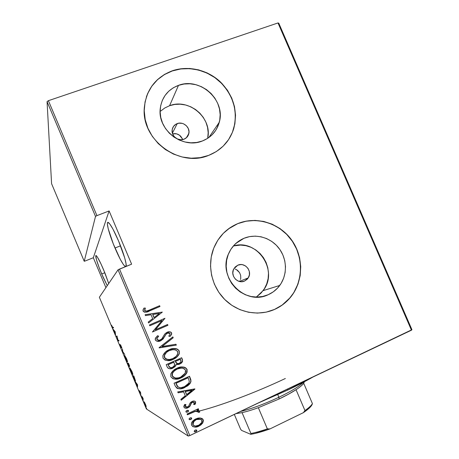 <?xml version="1.0" encoding="UTF-8"?>
<svg xmlns="http://www.w3.org/2000/svg" width="459" height="459" viewBox="0 0 459 459"><rect width="100%" height="100%" fill="white"/><g stroke="black" fill="none" stroke-linecap="round" stroke-linejoin="round"><path stroke-width="0.69" d="M175.034 133.592L172.613 133.827L176.595 133.839L175.034 133.592M178.092 134.378L176.595 133.839L179.486 135.204L178.092 134.378M180.697 136.26L179.486 135.204L182.47 138.928L180.697 136.26M182.716 139.582L182.47 138.928L182.716 139.582M177.226 123.597C183.13 121.176 190.365 127.361 188.85 133.506C188.207 136.26 186.561 138.176 183.916 139.238L180.691 139.737L177.438 138.968L174.661 137.046L173.588 135.738L172.28 132.674L172.24 129.427L173.468 126.483L175.774 124.297L178.803 123.196L182.103 123.351L183.692 123.896L186.452 125.812L188.316 128.583L189.005 131.785L188.414 134.935L186.629 137.551L183.916 139.238C178.184 141.63 170.989 135.807 172.188 129.713C172.745 126.753 174.426 124.716 177.226 123.597L172.395 133.156L177.226 123.597M237.796 265.199C244.899 261.785 252.777 271.355 248.25 277.884L244.578 281.046L241.388 281.7L238.169 281.04L235.398 279.175L233.516 276.381L232.805 273.094L233.367 269.812L235.123 267.04L237.796 265.199L240.981 264.568L242.61 264.74L245.651 266.031L248.003 268.4L249.323 271.481L249.409 274.815L248.244 277.896L247.24 279.192L244.578 281.046C237.739 284.396 229.844 275.498 233.792 268.876L237.796 265.199M235.197 269.066L236.477 269.645L235.197 269.066M237.653 270.449L236.477 269.645L239.535 272.6L237.653 270.449M240.619 275.268L239.535 272.6L240.619 275.268L240.78 278.12L240.619 275.268M240.493 279.508L240.78 278.12L240.493 279.508M239.581 281.493L239.977 280.805L239.581 281.493M256.3 297.082L263.082 290.65C279.061 271.011 257.413 238.376 233.384 245.955L240.516 245.072L245.863 245.668L251.021 247.309L255.789 249.937L259.995 253.437L263.477 257.683L266.117 262.519L267.804 267.763L268.481 273.214L268.113 278.67L266.719 283.932L264.338 288.791L261.068 293.066L256.3 297.082M268.211 294.707L262.697 296.474L256.908 297.082L251.073 296.514L245.41 294.776L240.149 291.935L235.496 288.103L231.64 283.427L228.737 278.085L226.889 272.302L226.184 266.295L226.631 260.305L228.221 254.573L230.883 249.312L234.503 244.733L238.944 241.009L244.022 238.273C256.093 233.27 270.971 237.642 279.066 248.405C287.208 259.134 287.546 274.861 279.749 285.452C276.702 289.56 272.858 292.641 268.211 294.707C245.083 306.314 217.004 277.247 228.662 253.5C231.875 246.363 236.999 241.285 244.022 238.273L249.547 236.626L255.302 236.127L261.068 236.787L266.627 238.577L271.768 241.423L276.312 245.221L280.076 249.816L282.928 255.049L284.764 260.718L285.504 266.61L285.131 272.508L283.645 278.194L281.097 283.444L277.586 288.063L273.237 291.867L268.211 294.707M235.892 243.396L244.022 238.273L235.892 243.396M207.652 138.36C212.597 118.25 189.068 97.928 169.578 105.713L178.494 85.357C200.118 76.825 225.943 100.366 219.282 122.266C216.751 131.234 211.106 137.482 202.339 141.005L196.739 142.468L190.875 142.801L184.971 141.986L179.262 140.052L173.972 137.069L169.308 133.156L165.458 128.463L162.572 123.173L160.77 117.493L160.122 111.657L160.644 105.886L162.314 100.412L165.068 95.449L168.786 91.18L173.318 87.778L178.494 85.357L184.099 84.014L189.928 83.785L195.758 84.685L201.363 86.665L206.539 89.643L211.094 93.516L214.852 98.134L217.686 103.321L219.477 108.881L220.165 114.612L219.718 120.298L218.145 125.726L215.512 130.689L211.903 134.998L207.462 138.486L202.339 141.005C182.671 149.307 157.299 129.92 160.254 108.559C161.826 97.228 167.908 89.494 178.494 85.357L169.578 105.713L164.781 107.985L160.575 111.164M226.603 142.336C229.793 138.251 232.139 133.718 233.648 128.732C237.951 111.262 233.505 95.713 220.309 82.098C207.554 70.032 188.368 65.465 172.314 70.944L172.383 70.766C188.448 65.287 207.646 69.86 220.406 81.931C233.614 95.558 238.06 111.112 233.757 128.595C229.655 141.332 221.29 150.265 208.65 155.394L216.413 151.516L223.143 146.18L228.582 139.616L232.541 132.072L234.888 123.832L235.542 115.22L234.48 106.545L231.761 98.128L227.48 90.285L221.795 83.297L214.915 77.422L207.084 72.883L198.598 69.86L189.768 68.466L180.915 68.764L172.383 70.766L164.494 74.404L157.563 79.545L151.866 86.017L147.637 93.567L145.055 101.909L144.229 110.717L145.205 119.638L147.947 128.319L152.354 136.403L158.24 143.575L165.378 149.548L173.473 154.081L182.2 157.001L191.208 158.206L200.141 157.655L208.65 155.394C179.503 167.885 141.211 140.024 144.292 107.888C146.174 89.677 155.538 77.301 172.383 70.766L172.314 70.944C159.571 75.592 150.908 84.295 146.323 97.044M266.145 312.154L274.516 309.423C280.667 306.658 285.911 302.688 290.237 297.501C303.296 281.797 303.789 257.321 291.677 240.327C279.651 223.269 256.592 215.965 237.756 223.653L237.871 223.567C256.713 215.879 279.789 223.189 291.821 240.258C303.938 257.264 303.451 281.757 290.381 297.466C286.049 302.653 280.81 306.629 274.654 309.395L282.274 305.028L288.854 299.211L294.15 292.176L297.977 284.196L300.197 275.572L300.737 266.639L299.595 257.717L296.812 249.145L292.498 241.233L286.8 234.268L279.938 228.513L272.164 224.181L263.747 221.439L255.009 220.4L246.271 221.112L237.871 223.567L230.12 227.687L223.338 233.321L217.784 240.269L213.693 248.273L211.232 257.011L210.52 266.151L211.582 275.331L214.393 284.178L218.834 292.343L224.732 299.486L231.852 305.333L239.896 309.647L248.548 312.269L257.459 313.101L266.272 312.126L274.654 309.395C258.601 316.544 238.387 312.791 225.145 299.893C211.897 287.007 207.101 266.318 213.292 249.329C217.996 237.131 226.189 228.542 237.871 223.567L228.238 229.024M217.25 125.514L217.75 126.661L217.25 125.514M114.985 248.021L120.522 245.817L114.985 248.021C109.099 234.245 105.392 220.194 108.485 222.598C110.762 224.594 114.125 230.734 118.571 241.009C123.637 252.915 127.126 264.986 126.018 266.444L126.064 263.747L124.705 257.929L118.571 241.009L112.977 229.161L109.913 224.153L107.957 222.38L107.486 222.781L107.372 224.015L108.198 228.691L113.27 243.821L120.275 259.306L123.299 264.418L125.095 266.478C122.731 264.338 119.363 258.188 114.985 248.021M101.709 273.989L104.818 272.732L101.709 273.989C97.486 264.04 94.525 254.28 96.212 255.623C97.675 257.011 100.177 261.825 103.717 270.064L108.708 283.519L105.077 273.375L100.934 263.81L97.44 257.172L96.642 256.047L95.788 255.697L96.476 259.708L99.201 267.712L103.045 277.075L107.257 285.659L101.709 273.989M146.375 408.946L99.368 297.248L118.049 269.794L188.242 436.05L146.375 408.946L188.242 436.05L189.819 435.58L119.512 269.083L131.618 264.172L109.11 210.945L96.941 215.621L48.402 100.682L277.993 22.95L411.459 330.193L189.819 435.58L411.941 329.7L278.768 23.151L411.941 329.7L411.459 330.193L277.993 22.95L278.768 23.151L277.993 22.95L48.402 100.682L96.941 215.621L109.11 210.945L93.326 257.746L105.914 287.632L93.326 257.746L85.11 261.016L93.326 257.746L109.11 210.945L131.618 264.172L118.049 269.794L99.368 297.248L146.375 408.946M146.232 407.661L146.708 408.762L146.232 407.661M142.772 399.445L143.231 400.535L142.783 399.45M140.643 394.379L141.12 395.474L140.643 394.379M137.488 384.705L135.153 381.492L137.27 385.778L137.511 387.092L137.551 384.843L135.153 381.492L137.27 385.778L137.511 387.092L137.488 384.705M129.937 367.957L130.161 369.547L131.808 373.31L132.846 374.452L131.899 371.36L129.937 367.957L130.763 371.124L132.72 374.555C133.099 374.831 132.823 373.764 131.899 371.36L129.937 367.957M124.624 355.318L125.141 357.727L126.776 361.187L127.298 361.864L127.504 361.572L126.535 358.617L124.624 355.318L125.485 358.582L127.401 361.91C127.757 362.134 127.47 361.032 126.535 358.617L124.624 355.318M120.321 346.31L121.354 348.037L120.746 345.3L121.847 347.876L120.551 344.772L121.113 347.503L119.724 344.388L120.321 346.31L121.325 348.065L120.723 345.277L121.847 347.876L120.51 344.738L121.096 347.52L119.724 344.388L120.321 346.31M115.18 331.696L113.195 329.321L114.079 330.669L115.542 334.892L115.18 331.696L113.195 329.321L114.079 330.669L115.542 334.892L115.18 331.696M112.782 327.554L111.554 325.201L112.782 328.059L113.557 327.829L113.321 327.278L112.627 327.548L111.554 325.201L112.805 328.082L113.557 327.829L113.321 327.278L112.782 327.554M116.345 336.797L117.028 336.59L118.118 341.014L119.019 340.813L118.783 340.262L118.078 340.423L116.982 335.977L116.116 336.252L116.345 336.797L116.953 336.533L116.752 336.051L116.953 336.533L116.345 336.797L117.028 336.59L118.118 341.014L119.019 340.813L118.783 340.262L118.078 340.423L116.982 335.977L116.116 336.252L116.345 336.797M122.587 351.628L124.779 354.503L122.8 351.692L122.392 348.829L122.645 351.766L124.779 354.503L122.8 351.692L122.392 348.829L122.587 351.628M127.401 363.075L129.283 366.804L128.996 365.605L129.49 366.345L129.53 365.984L128.451 363.224L127.401 363.075L129.249 366.81L128.996 365.605L129.518 366.357L128.451 363.224L127.401 363.075M133.506 377.579L135.548 380.993L133.816 375.967L132.68 375.623L135.428 381.016L133.816 375.967L132.68 375.623L133.506 377.579M140.437 392.313L139.645 390.959L139.978 392.606L138.991 390.42L140.173 393.116L139.897 391.516L140.833 393.501L140.437 392.313L139.679 390.965L140.029 392.663L138.991 390.42L140.253 393.202L139.915 391.516L140.833 393.501L140.437 392.313M141.418 396.381L143.317 399.215L142.342 396.874L141.418 396.381L141.647 396.932L143.317 399.215L142.342 396.874L141.418 396.381M144.631 402.572L143.914 401.751L144.315 403.272L146.174 406.691L144.728 402.738L144.017 401.717L144.568 403.897L146.065 406.645L146.174 406.226L144.631 402.572M47.059 101.634L95.512 216.413L84.227 261.263L51.586 183.698L47.059 101.634L48.402 100.682L47.059 101.634L51.586 183.698L84.227 261.263L95.512 216.413L96.941 215.621L95.512 216.413L47.059 101.634M200.227 417.948L197.984 418.109L194.92 419.342L192.883 420.955L191.495 423.175L191.581 425.241L192.981 426.686L195.982 427.025L198.449 426.354L200.881 424.954L202.763 422.9L203.429 420.662L202.712 418.969L200.227 417.948L195.838 418.855L192.797 421.052C191.558 422.251 191.151 423.646 191.581 425.241C193.595 427.404 196.039 427.708 198.919 426.147L202.499 423.296L203.211 419.75L200.227 417.948M187.065 413.989L187.404 414.804L195.534 411.293L197.565 411.264L198.19 412.348L199.579 412.251L199.665 411.39L198.477 410.421L197.009 410.312L198.655 409.543L198.317 408.734L187.065 413.989L187.404 414.804L195.127 411.39L198.19 411.775L198.19 412.348L199.579 412.251L199.625 411.275L197.009 410.312L198.655 409.543L198.317 408.734L187.065 413.989M195.23 401.476L195.689 401.969L194.742 401.155L192.958 401.177L191.128 402.015L190.049 403.088L188.649 406.181L187.364 407.041L185.499 406.783L185.247 405.98L185.912 404.528L184.627 404.459L183.801 406.456L184.26 407.649L185.843 408.217L188.93 407.213L190.02 406.112L191.46 403.025L192.625 402.216L194.151 402.359L194.346 403.082L193.664 404.419L194.868 404.54L195.58 403.335L195.511 401.906L194.691 404.477L195.689 401.969C194.668 400.879 193.434 400.736 191.982 401.533L190.072 403.042L188.649 406.181L187.674 406.921L185.321 406.502L185.912 404.528L184.627 404.459L183.944 407.167C185.075 408.395 186.452 408.573 188.07 407.701L189.676 406.565L191.351 403.174L192.378 402.314L194.3 402.583L193.664 404.419L194.868 404.54L193.698 404.373L194.691 404.477L195.081 403.891M175.286 386.128L176.962 388.245L179.589 388.79L183.577 387.987L187.76 385.784L189.814 383.856L190.933 381.584L190.829 379.656L189.487 376.219L174.064 383.225L175.286 386.128C177.759 389.243 180.944 389.691 184.845 387.459L190.37 383.041L190.978 381.303L189.487 376.219L174.064 383.225L175.286 386.128M166.21 364.641L167.351 367.326L168.292 368.336L169.819 368.755L172.171 368.411L174.988 366.724L176.09 364.503L178.912 364.412L181.087 363.333L182.539 361.669L182.412 359.5L181.666 357.745L166.21 364.641L167.265 367.143C168.751 368.967 170.633 369.294 172.917 368.118L175.843 365.479L176.09 364.503L179.808 364.067L182.533 361.686L182.412 359.5L181.666 357.745L166.21 364.641M159.055 347.704L176.319 345.111L175.946 344.239L162.096 346.488L173.209 337.772L172.842 336.9L159.055 347.704L176.319 345.111L175.946 344.239L162.096 346.488L173.209 337.772L172.842 336.9L159.055 347.704M149.783 325.764L162.004 320.514L152.417 332L167.925 325.293L167.587 324.49L155.377 329.769L164.965 318.294L149.445 324.961L149.783 325.764L162.004 320.514L152.417 332L167.925 325.293L167.587 324.49L155.377 329.769L164.965 318.294L149.445 324.961L149.783 325.764M149.313 310.089L146.645 311.059L145.164 310.932L144.683 309.957L145.377 308.075L143.971 308.098L143.174 309.515L143.214 311.3L144.442 312.166L146.191 312.143L159.973 306.503L159.634 305.705L149.313 310.089C147.7 311.156 146.18 311.294 144.746 310.491L145.377 308.075L143.971 308.098L142.996 310.192L143.116 311.104C145.021 312.55 147.15 312.504 149.496 310.955L159.973 306.503L159.634 305.705L159.841 306.56L159.508 305.769L149.313 310.089M162.343 312.097L145.113 314.713L145.48 315.591L151.022 314.748L152.675 318.649L148.223 322.075L148.596 322.952L162.343 312.097L145.113 314.713L145.48 315.591L151.022 314.748L152.675 318.649L148.223 322.075L148.596 322.952L162.343 312.097M155.331 340.01L157.047 341.272L160.65 340.802L163.088 339.006L165.756 334.536L166.984 333.326L168.872 332.804L169.819 333.217L170.054 334.272L168.763 336.131L170.031 336.464L171.563 334.427L171.632 332.936L170.759 332.052L169.537 331.765L166.502 332.58L164.735 334.106L161.717 338.994L159.284 340.297L157.563 340.033L156.932 339.327L157.38 337.56L158.665 336.172L157.546 335.73L155.458 338.14L155.331 340.01C156.789 341.571 158.562 341.835 160.65 340.802L164.741 336.447L165.756 334.536L167.495 333.062L170.008 333.521L170.037 334.324L168.763 336.131L170.031 336.464L171.66 334.146L171.632 332.936C170.381 331.593 168.872 331.381 167.093 332.287L164.953 333.825L161.717 338.994L160.334 339.987C158.963 340.641 157.833 340.423 156.932 339.327L156.875 338.593L158.665 336.172L157.546 335.73L155.222 338.828L155.331 340.01M169.044 349.752L165.469 351.984L162.979 355.398L163.008 358.181L164.993 360.091L168.447 360.596L173.198 359.374L176.807 357.125L179.291 353.688L179.234 350.894L177.226 349.018L173.095 348.605L169.044 349.752C166.164 350.894 164.11 352.879 162.882 355.708L163.008 358.181C165.86 361.044 169.256 361.44 173.198 359.374C175.9 358.29 177.908 356.459 179.217 353.878L179.234 350.894C176.371 348.083 172.974 347.704 169.044 349.752M176.87 368.261L173.307 370.516L170.823 373.959L170.851 376.753L172.842 378.664L176.29 379.151L181.035 377.895L184.633 375.623L187.106 372.157L187.048 369.352L185.046 367.481L180.915 367.085L176.87 368.261C174.179 369.363 172.177 371.216 170.868 373.833L170.851 376.753C173.709 379.61 177.099 379.995 181.035 377.895C183.502 376.873 185.419 375.21 186.784 372.915L187.048 369.352C184.191 366.546 180.794 366.184 176.87 368.261M194.851 388.888L177.736 391.917L178.109 392.801L183.611 391.825L185.275 395.756L180.869 399.336L181.242 400.214L194.937 389.089L177.736 391.917L178.109 392.801L183.611 391.825L185.275 395.756L180.869 399.336L181.242 400.214L194.851 388.888M186.87 410.444L185.912 411.396L186.239 412.171L187.553 412.062L188.511 411.109L188.184 410.335L187.295 410.289L186.084 411.069L185.924 411.855L187.553 412.062L188.316 411.471L188.5 410.656L186.87 410.444M190.037 417.942L189.079 418.901L189.406 419.669L190.72 419.56L191.678 418.602L191.541 417.96L190.468 417.788L189.326 418.476L189.091 419.354L190.72 419.56L191.414 419.056L191.667 418.149L190.037 417.942M195.178 430.112L194.226 431.076L194.553 431.844L195.867 431.73L196.819 430.771L196.492 429.997L195.391 430.02L194.605 430.496L194.237 431.529L195.867 431.73L196.423 431.362L196.808 430.312L195.178 430.112M142.313 396.937L142.474 397.316L142.313 396.937M209.247 136.943L210.302 136.082L209.247 136.943M217.354 127.504L217.434 127.08L217.354 127.504M230.016 227.767L228.318 228.966M274.516 309.423L282.136 305.063L290.381 297.466M294.007 292.211L297.828 284.236L300.048 275.624L300.593 266.69L299.446 257.78L296.669 249.208L292.354 241.302L286.663 234.342L279.806 228.588L272.032 224.262L263.621 221.519L254.888 220.481L246.156 221.198L237.756 223.653M232.438 132.209L234.778 123.976L235.433 115.364L234.377 106.695L231.657 98.283L227.377 90.446L221.697 83.463L214.818 77.594L206.998 73.061L198.517 70.038L189.687 68.643L180.84 68.942L172.314 70.944L164.431 74.576L157.506 79.717L151.809 86.183L147.586 93.734M226.671 142.25L228.479 139.748M207.743 137.901L208.168 132.628L207.543 127.315L205.89 122.163L203.274 117.366L199.791 113.103L195.574 109.535L190.778 106.798L185.585 104.991L180.18 104.193L174.776 104.434L169.578 105.713M244.154 281.212L244.578 281.046M145.268 308.138L143.931 308.155L145.377 308.075L144.637 310.542C146.065 311.345 147.586 311.213 149.198 310.146M147.477 310.829L146.88 311.024M146.186 311.162L145.348 311.099M144.585 310.376L144.574 310.009M144.602 309.836L145.073 308.551M145.124 314.748L162.211 312.154L145.124 314.748M153.972 317.605L152.675 314.524L153.972 317.605M159.405 313.468L154.098 317.559L152.675 314.524L159.405 313.468L154.098 317.559L152.79 314.472L159.405 313.468M164.833 318.351L155.251 329.803L164.833 318.351M167.455 324.547L167.925 325.293L152.411 331.983L167.787 325.328L167.455 324.547M161.872 320.554L149.777 325.758L161.872 320.554M158.539 336.195L157.489 335.776L158.665 336.172L156.754 338.616L156.806 339.35L159.175 340.308M170.019 331.874L168.344 331.88C169.675 331.547 170.719 331.909 171.488 332.959L171.517 334.175L169.933 336.441L171.178 334.909M168.028 332.873L165.619 334.559L164.741 336.447L160.65 340.802L158.694 341.347M159.118 341.272L161.201 340.475L162.951 339.029L165.097 335.5M166.376 333.693L166.846 333.354M171.414 334.462L171.488 332.959L170.346 331.966M159.158 340.314L158.751 340.349M156.72 338.885L157.867 336.843M172.727 336.992L173.209 337.772L161.964 346.499L173.066 337.795L172.727 336.992M175.803 344.261L176.319 345.111L159.135 347.893L176.17 345.122L175.803 344.261M173.95 348.53C176.181 348.312 177.891 349.104 179.079 350.894L179.062 353.878C177.753 356.454 175.751 358.284 173.054 359.363L167.248 360.585M167.604 360.596L170.392 360.281L173.697 359.064L176.652 357.119L178.103 355.559L179.136 353.688L179.297 351.571L178.264 349.758L176.411 348.794M175.751 348.639L174.345 348.524M164.724 357.94L164.448 357.435C165.263 358.823 166.497 359.523 168.143 359.535L167.128 359.403M166.571 359.248L165.097 358.381M166.365 352.374L169.251 350.556C166.956 351.468 165.326 353.057 164.362 355.323L164.448 357.435L164.494 355.323C165.464 353.057 167.093 351.468 169.388 350.556C172.607 348.897 175.372 349.259 177.673 351.634L177.604 354.17C176.595 356.236 175.017 357.699 172.865 358.565C169.623 360.252 166.864 359.873 164.586 357.435L164.448 357.429M164.276 356.884L164.896 354.136M170.318 350.137L173.215 349.592L169.251 350.556M176.87 364.67L179.653 364.056L182.005 362.3L182.533 360.441L181.534 357.802L182.412 359.5L182.372 361.675L179.808 364.067L176.79 364.67M175.814 365.106L175.94 364.486L175.694 365.462L172.917 368.118L169.423 368.715M169.675 368.738L171.264 368.606M172.027 368.393L174.454 367.057M174.839 366.707L175.843 365.479M169.549 367.366L168.005 364.727L173.754 362.157L174.667 364.48L174.512 365.439L172.573 367.315C170.777 368.112 169.463 367.648 168.648 365.932L170.467 367.648M177.082 363.568L176.554 363.362M176.141 362.994L175.338 361.451L180.427 359.254L180.989 361.904L179.44 363.276C177.736 364.062 176.497 363.637 175.722 362.008L177.513 363.631M175.722 362.008L175.338 361.451L175.722 362.008L175.487 361.457L180.272 359.242L175.338 361.451L180.427 359.254L181.047 360.791L180.869 362.14L178.832 363.499L176.962 363.499L175.722 362.008M168.648 365.932L168.005 364.727L168.648 365.932L168.143 364.739L173.904 362.168L168.005 364.727L173.904 362.168L174.644 364.951L173.382 366.85L172.01 367.521L170.237 367.602L169.245 366.982L168.648 365.932M183.204 367.034C184.851 367.154 186.079 367.917 186.882 369.329L186.618 372.886C185.258 375.181 183.342 376.839 180.88 377.86L173.766 378.956L176.841 379.054L179.572 378.394L183.353 376.472L185.47 374.573L186.945 372.134L187.1 370.011L186.067 368.193L184.225 367.234M183.543 367.08L183.216 367.034M174.403 377.78L172.934 376.919M172.561 376.478L172.28 375.961M172.182 375.697L172.045 374.842M172.096 374.269L172.727 372.656M173.313 371.819L176.554 369.288L180.823 368.061M181.454 368.049L177.065 369.042C174.931 369.914 173.353 371.388 172.32 373.471L172.286 375.967L175.017 377.946M185.493 370.103L185.207 373.156L180.697 377.086C177.467 378.795 174.713 378.434 172.429 375.996L172.469 373.494C173.496 371.411 175.08 369.937 177.22 369.065L177.22 369.065C180.433 367.384 183.187 367.728 185.493 370.103L185.643 371.893L184.748 373.93L182.693 375.95L180.697 377.086L178.522 377.843L175.671 378.055L173.525 377.315L172.429 375.996L172.24 374.297L172.871 372.685L174.334 370.906L177.22 369.065L179.389 368.313L182.309 368.118L184.277 368.761L185.493 370.103M189.355 376.277L190.284 378.101L190.978 381.303L190.204 383.001L184.679 387.419C182.441 388.555 180.106 388.934 177.685 388.555L180.519 388.67L183.416 387.941L186.664 386.369L189.274 384.246L190.514 382.364L190.835 380.855L189.355 376.277M177.834 386.874L175.843 383.271L188.087 377.705L175.843 383.271L188.253 377.74L189.326 381.486L188.815 383.156L184.507 386.656C182.298 387.872 180.129 387.964 177.989 386.92L175.992 383.311L176.302 384.355M177.576 386.627L177.214 386.139M176.944 385.698L176.606 385.038M194.708 388.911L181.185 400.076L194.708 388.911M183.451 391.774L178.081 392.726L183.451 391.774M186.52 394.562L185.207 391.458L191.937 390.345L186.681 394.614L185.207 391.458L186.52 394.562M185.373 391.51L191.937 390.345L185.207 391.458L191.937 390.345L186.681 394.614L185.373 391.51M192.453 402.153L193.755 402.147L192.206 402.25L191.288 402.962L189.676 406.565L188.07 407.701L184.725 407.976M185.706 404.517L185.161 406.433L185.792 407.001M195.603 402.25L195.391 401.677M185.086 406.181L185.097 405.785M185.207 405.389L185.591 404.683M184.834 408.017L186.819 408.022L188.345 407.408L189.687 406.272L190.554 404.488M190.692 404.092L191.047 403.312M191.489 402.744L191.954 402.388M188.087 410.3L188.5 410.656L187.553 412.062L186.262 412.153M188.305 411.138L188.201 410.392M186.509 412.182L188.316 411.471M198.19 408.791L198.655 409.543L196.831 410.237L198.477 409.468L198.19 408.791M198.713 410.495L199.625 411.275L199.579 412.251L198.208 412.262L199.401 412.176L199.447 411.201L198.718 410.495M197.565 411.264L194.955 411.316L187.352 414.672L194.656 411.407M194.955 411.316L195.356 411.218M195.763 411.138L197.387 411.189M191.277 417.799L191.667 418.149L190.72 419.56L189.429 419.646M191.472 418.619L191.369 417.874M189.676 419.675L191.283 418.924M192.803 426.589L194.782 426.979L196.808 426.75L199.751 425.51L201.564 424.087L202.809 422.4L203.245 420.576L202.809 419.251L201.725 418.287L203.211 419.75L202.499 423.296L198.736 426.05C196.75 427.071 194.742 427.231 192.7 426.537L192.705 426.537M193.87 425.608L192.786 424.489L193.715 421.23L196.354 419.423M193.228 425.149L192.878 424.673M192.723 424.305L192.619 423.668M192.723 422.911L193.48 421.5L195.643 419.761M196.727 419.279L197.186 419.13M197.473 419.056L198.099 418.935M198.558 418.895L200.56 419.216M201.84 420.398C202.132 421.804 201.702 423.003 200.56 423.99L198.563 425.338C196.36 426.526 194.49 426.273 192.964 424.586L193.887 421.322L196.171 419.669C198.386 418.493 200.273 418.734 201.84 420.398L201.621 422.584L198.925 425.16L195.534 426.038L194.031 425.694L193.05 424.764L192.791 423.806L193.371 421.982L196.171 419.669L198.282 419.021L199.998 419.067L201.088 419.492L201.84 420.398M200.686 419.279L195.993 419.583M196.452 429.974L196.808 430.312L195.867 431.73L194.57 431.804M196.607 430.771L196.504 430.02M194.811 431.833L196.418 431.07M172.865 358.565L169.549 359.5L166.709 359.259L164.712 357.699L164.54 355.18L166.502 352.374L168.872 350.796L172.469 349.66L175.602 349.89L177.547 351.37L177.696 353.895L176.181 356.327L172.865 358.565M188.253 377.74L189.326 381.486L188.764 383.242L187.588 384.671L184.507 386.656L181.236 387.625L179.538 387.591L177.725 386.662L175.992 383.311L188.253 377.74M113.493 327.858L113.132 327.405L113.493 327.858M115.048 331.834L115.163 333.016L114.28 330.91L115.209 331.765L115.163 333.016L114.28 330.91L115.048 331.834M118.967 340.698L118.066 340.888L118.6 340.303L118.967 340.698M126.443 358.634L127.08 361.319L125.582 358.571L124.854 355.868L126.529 358.594L127.252 361.244L126.552 360.585L124.825 355.874L126.443 358.634M129.312 365.794L128.233 363.706L128.589 363.551L128.233 363.706L128.979 364.48L129.289 365.806L128.233 363.706L128.658 363.723L129.461 365.731M128.348 363.367L127.734 363.637L128.348 363.367M129.048 366.253L127.734 363.637L128.365 364.021L129.019 366.265L127.734 363.637L128.566 363.499L128.124 363.694L129.197 366.184M131.796 371.36L132.41 373.959L130.867 371.124L130.172 368.502L131.882 371.32L132.588 373.913L131.848 373.167L130.109 368.52L131.796 371.36M133.632 375.932L133.024 376.202L134.017 376.449L135.198 380.465L133.024 376.202L133.632 375.932M137.287 384.676L137.275 385.549L137.539 385.428L137.275 385.549L136.386 383.437L137.425 384.619L137.275 385.549L136.386 383.437L137.287 384.676M142.359 396.915L141.957 397.098L142.359 396.915M142.078 396.737L141.647 396.932L142.078 396.737M145.446 404.425L145.853 406.106L144.246 402.268L145.52 404.39L145.956 406.003L145.457 405.555L144.201 402.256L145.446 404.425M133.93 376.483L135.25 380.471L133.024 376.202L133.93 376.483M85.11 261.016L84.227 261.263L85.11 261.016M119.512 269.083L189.819 435.58L188.242 436.05L118.049 269.794L119.512 269.083M197.818 411.379C218.421 406.531 254.676 393.03 285.343 378.509M287.713 389.031L287.816 390.041C297.191 385.571 305.568 381.24 312.952 377.034L287.816 390.041L258.813 402.778L287.816 390.041L287.713 389.031M303.709 383.276L312.43 403.633L311.064 406.192L309.24 408.126L303.347 412.67L304.96 410.553C308.884 407.793 311.368 405.486 312.43 403.633C311.368 405.486 308.884 407.793 304.96 410.553L296.044 389.708C300.02 387.092 302.573 384.946 303.709 383.276C302.573 384.946 300.02 387.092 296.044 389.708L288.43 394.229L279.078 399.003C285.882 395.744 291.54 392.64 296.044 389.708L304.96 410.553L303.347 412.67L269.967 428.924L267.35 428.855L258.342 407.701L279.078 399.003L258.342 407.701C252.1 409.95 246.672 411.597 242.054 412.635L235.937 413.651L242.054 412.635C246.672 411.597 252.1 409.95 258.342 407.701L267.35 428.855C261.079 431.041 255.6 432.585 250.918 433.485L250.769 434.323L241.56 430.41L240.568 429.136L234.319 414.425L240.568 429.136L241.56 430.41L250.769 434.323C256.053 433.434 262.45 431.638 269.967 428.924L254.883 433.503L250.769 434.323L250.918 433.485C255.6 432.585 261.079 431.041 267.35 428.855L269.967 428.924L303.347 412.67C308.282 409.325 311.196 406.617 312.091 404.545L312.43 403.633L303.709 383.276L304.271 382.06M278.877 397.27L279.078 399.003L278.877 397.27C291.367 391.217 299.629 386.168 303.651 382.123C299.629 386.168 291.367 391.217 278.877 397.27L277.775 394.688L278.877 397.27C264.441 404.029 251.635 408.774 240.464 411.499C251.635 408.774 264.441 404.029 278.877 397.27M242.054 412.635L250.918 433.485L242.054 412.635M186.348 137.803L188.85 133.506M248.25 277.884L239.667 281.356M263.082 290.65L279.749 285.452M208.811 137.58L219.282 122.266M126.15 266.054L125.095 266.478M112.805 328.082L113.413 327.818"/></g></svg>

